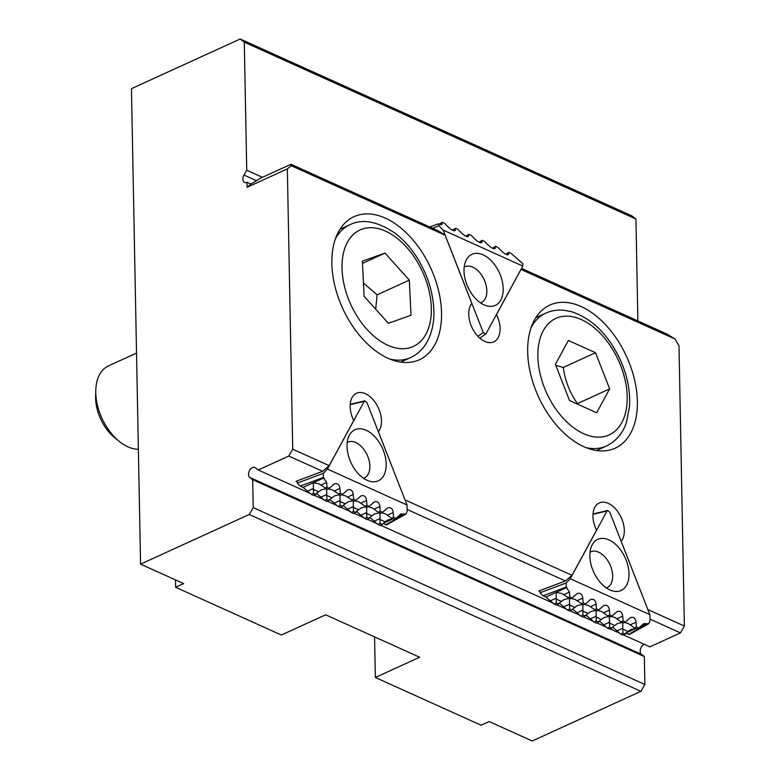 <?xml version="1.0" encoding="UTF-8"?>
<svg xmlns="http://www.w3.org/2000/svg" width="780" height="780" viewBox="0 0 780 780"><rect width="100%" height="100%" fill="white"/><g stroke="black" fill="none" stroke-linecap="round" stroke-linejoin="round"><path stroke-width="1.17" d="M326.293 488.728L321.35 489.83L313.657 495.456L311.347 494.403L303.059 487.393L300.251 486.125L297.297 483.083L297.024 480.919M350.191 404.674L364.231 401.329L327.415 469.072L323.398 473.275L323.3 477.467L326.635 482.45L326.976 487.266L329.296 488.309L334.298 483.922C337.457 482.908 339.349 484.419 339.953 488.456L340.294 493.282L342.615 494.325L347.607 489.938C350.776 488.923 352.657 490.435 353.272 494.471L353.603 499.288L355.924 500.341L360.925 495.944C364.094 494.93 365.976 496.45 366.581 500.487L366.922 505.303L369.242 506.347L374.244 501.959C377.403 500.945 379.294 502.457 379.899 506.503L380.24 511.319L382.561 512.362L387.562 507.975C390.721 506.961 392.613 508.472 393.218 512.509L393.559 517.335L395.879 518.378L400.871 513.981L405.824 514.137L386.548 524.842L383.331 523.633M392.866 518.788L387.933 519.899L380.24 525.515L377.92 524.472L370.003 517.627M379.558 512.782L374.615 513.883L366.931 519.509L364.611 518.456L356.694 511.621M366.239 506.766L361.306 507.868L353.613 513.493L351.293 512.45L343.375 505.606M352.921 500.75L347.987 501.862L340.294 507.478L337.974 506.434L330.057 499.59M339.602 494.735L334.669 495.846L326.976 501.472L324.656 500.419L316.738 493.574M405.824 514.137L407.248 511.134L407.023 505.021L366.941 402.548L364.835 400.842L364.231 401.329M315.832 494.462L313.511 493.418L313.316 482.703L318.864 483.785L327.346 489.206L329.296 488.309M313.511 493.418L311.347 494.403M329.14 500.477L326.83 499.434L326.635 488.719M326.83 499.434L324.656 500.419M407.023 505.021L327.415 469.072M356.401 429.175A28.09 17.296 -114.6 0 1 384.95 455.393A28.09 17.296 -114.6 0 1 369.935 481.309A28.09 17.296 -114.6 0 1 350.883 462.452A28.09 17.296 -114.6 0 1 349.099 435.708A28.09 17.296 -114.6 0 1 356.401 429.175M395.879 518.378L393.929 519.265L391.609 518.222L393.559 517.335M381.517 512.84L385.447 513.854L391.609 518.222M382.561 512.362L380.611 513.25L378.29 512.207L380.24 511.319M368.199 506.825L372.128 507.839L378.29 512.207M369.242 506.347L367.292 507.244L364.972 506.191L366.922 505.303M354.88 500.818L358.81 501.833L364.972 506.191M328.253 488.787L332.183 489.801L340.665 495.212L342.615 494.325M341.572 494.803L345.491 495.817L353.983 501.228L355.924 500.341M369.096 518.515L366.776 517.471L366.581 506.756M355.777 512.499L353.457 511.456L353.262 500.741M342.459 506.493L340.139 505.44L339.953 494.725M382.415 524.53L380.094 523.487L379.899 512.772M380.094 523.487L377.92 524.472M366.776 517.471L364.611 518.456M326.976 487.266L325.026 488.153M353.457 511.456L351.293 512.45M340.294 493.282L338.344 494.169M340.139 505.44L337.974 506.434M353.603 499.288L351.663 500.185M363.5 478.247A19.666 12.109 65.4 0 0 364.319 477.925A19.666 12.109 65.4 0 0 367.517 455.822A19.666 12.109 65.4 0 0 349.001 441.782A19.666 12.109 65.4 0 0 347.977 442.162A19.666 12.109 65.4 0 0 347.197 442.572M479.788 338.14L485.979 333.801L522.795 266.058L522.853 263.66L511.144 253.383L508.823 252.34L508.199 254.738C506.639 255.011 504.319 253.705 501.238 250.79L497.835 247.377L495.514 246.324L494.881 248.722C493.321 249.005 491 247.689 487.919 244.774L484.517 241.361L482.196 240.318L481.562 242.707C480.012 242.989 477.682 241.673 474.601 238.768L471.198 235.345L468.877 234.302L468.253 236.691C466.694 236.974 464.373 235.657 461.292 232.752L457.88 229.339L455.559 228.286L454.935 230.685C453.375 230.958 451.055 229.651 447.973 226.736L444.561 223.324L442.25 222.271L441.616 224.669L438.106 223.86L439.013 225.8L443.186 230.11L483.269 332.582L477.838 336.258M443.186 230.11L522.795 266.058M485.657 334.162L483.269 332.582M493.808 305.955A28.09 17.296 -114.6 0 1 486.925 305.906A28.09 17.296 -114.6 0 1 467.873 287.05A28.09 17.296 -114.6 0 1 466.089 260.305A28.09 17.296 -114.6 0 1 496.86 268.008A28.09 17.296 -114.6 0 1 493.808 305.955M442.25 222.271L439.169 224.162M455.559 228.286L452.488 230.168M468.877 234.302L465.806 236.184M495.514 246.324L492.443 248.206M482.196 240.318L479.125 242.19M508.823 252.34L505.752 254.221M480.49 302.845A19.666 12.109 65.4 0 0 481.309 302.523A19.666 12.109 65.4 0 0 484.146 279.61A19.666 12.109 65.4 0 0 464.968 266.76A19.666 12.109 65.4 0 0 464.188 267.169M569.117 598.377L564.174 599.489L556.481 605.105L554.17 604.061L545.883 597.041L543.075 595.774L540.13 592.732L539.848 590.577M593.014 514.332L607.054 510.978L570.239 578.721L566.231 582.933L566.124 587.116L569.458 592.098L569.8 596.914L572.12 597.967L577.122 593.57C580.281 592.556 582.173 594.067 582.777 598.114L583.118 602.93L585.439 603.974L590.431 599.586C593.6 598.572 595.481 600.083 596.096 604.12L596.427 608.946L598.748 609.989L603.749 605.602C606.918 604.588 608.8 606.099 609.404 610.135L609.745 614.952L612.066 616.005L617.068 611.608C620.227 610.594 622.118 612.115 622.723 616.151L623.064 620.968L625.384 622.021L630.386 617.624C633.545 616.609 635.437 618.121 636.041 622.167L636.383 626.983L638.703 628.027L643.695 623.639L648.648 623.785L629.372 634.501L626.155 633.292M635.7 628.446L630.757 629.548L623.064 635.173L620.743 634.12L612.826 627.286M622.382 622.43L617.448 623.542L609.755 629.158L607.435 628.115L599.518 621.27M609.063 616.414L604.13 617.526L596.437 623.142L594.116 622.099L586.199 615.254M595.745 610.399L590.811 611.51L583.118 617.136L580.798 616.083L572.881 609.239M582.426 604.393L577.492 605.495L569.8 611.12L567.479 610.067L559.562 603.233M648.648 623.785L650.072 620.792L649.847 614.669L609.765 512.197L607.659 510.491L607.054 510.978M558.655 604.12L556.335 603.067L556.14 592.351L561.688 593.443L570.17 598.855L572.12 597.967M556.335 603.067L554.17 604.061M571.974 610.126L569.654 609.082L569.458 598.367M569.654 609.082L567.479 610.067M649.847 614.669L570.239 578.721M599.225 538.824A28.09 17.296 -114.6 0 1 627.773 565.051A28.09 17.296 -114.6 0 1 612.758 590.957A28.09 17.296 -114.6 0 1 593.707 572.101A28.09 17.296 -114.6 0 1 591.923 545.356A28.09 17.296 -114.6 0 1 599.225 538.824M638.703 628.027L636.753 628.924L634.433 627.871L636.383 626.983M624.341 622.489L628.27 623.503L634.433 627.871M625.384 622.021L623.434 622.908L621.114 621.855L623.064 620.968M611.023 616.483L614.952 617.497L621.114 621.855M612.066 616.005L610.116 616.892L607.795 615.849L609.745 614.952M597.704 610.467L601.633 611.481L607.795 615.849M571.077 598.435L575.006 599.45L583.489 604.87L585.439 603.974M584.395 604.451L588.315 605.465L596.807 610.876L598.748 609.989M611.92 628.173L609.599 627.12L609.404 616.405M598.601 622.157L596.281 621.104L596.086 610.399M585.283 616.142L582.962 615.098L582.777 604.383M625.238 634.179L622.918 633.136L622.723 622.42M622.918 633.136L620.743 634.12M609.599 627.12L607.435 628.115M569.8 596.914L567.85 597.802M596.281 621.104L594.116 622.099M583.118 602.93L581.168 603.817M582.962 615.098L580.798 616.083M596.427 608.946L594.487 609.833M606.323 587.896A19.666 12.109 65.4 0 0 607.142 587.584A19.666 12.109 65.4 0 0 610.34 565.481A19.666 12.109 65.4 0 0 591.825 551.431A19.666 12.109 65.4 0 0 590.801 551.811A19.666 12.109 65.4 0 0 590.021 552.23M138.372 449.26A44.947 27.67 -114.6 0 1 119.106 441.295A44.947 27.67 -114.6 0 1 95.794 390.273A44.947 27.67 -114.6 0 1 108.439 365.918L136.529 353.087M95.794 390.273L95.628 396.26A36.328 22.367 65.4 0 0 114.465 437.502L119.106 441.295M409.315 280.127L411.002 315.237L388.381 323.31L364.075 296.283L362.398 261.163L385.018 253.09L409.315 280.127L377.101 294.84L363.441 283.023M362.505 263.377L385.018 253.09M375.716 309.221L377.101 294.84M596.671 412.786L569.536 400.53L555.389 364.377L568.376 340.47L595.51 352.726L609.658 388.879L596.671 412.786M577.161 403.981L577.444 403.601C569.819 392.876 565.11 380.825 563.297 367.448L595.51 352.726M577.444 403.601L609.658 388.879M563.297 367.448L555.779 365.381M297.131 481.748L296.088 481.27L322.618 471.305L329.209 465.66L353.73 420.537A22.474 13.835 -114.6 0 1 356.47 393.286A22.474 13.835 -114.6 0 1 376.906 405.073A22.474 13.835 -114.6 0 1 378.368 431.662L405.054 500M539.955 591.396L538.912 590.928L565.442 580.963L572.033 575.318L596.554 530.185A22.474 13.835 -114.6 0 1 599.293 502.934A22.474 13.835 -114.6 0 1 619.739 514.722A22.474 13.835 -114.6 0 1 621.192 541.31L647.878 609.648M496.382 314.652L496.48 314.594A22.474 13.835 -114.6 0 1 493.74 341.845A22.474 13.835 -114.6 0 1 473.304 330.057A22.474 13.835 -114.6 0 1 471.841 303.469L445.136 235.209L438.36 230.841L290.959 164.278L291.164 165.672L445.136 235.209M572.033 575.318L405.073 499.921M520.972 269.412L674.983 338.998L678.99 345.774L684.372 626.048L647.897 609.57M521.001 269.461L496.48 314.594M329.209 465.66L292.724 449.192L287.342 168.909L291.164 165.672M385.349 218.127A78.653 48.428 65.4 0 0 354.013 216.665A78.653 48.428 65.4 0 0 334.834 285.773A78.653 48.428 65.4 0 0 388.04 358.273A78.653 48.428 65.4 0 0 419.386 359.736A78.653 48.428 65.4 0 0 438.555 290.638A78.653 48.428 65.4 0 0 385.349 218.127M581.178 306.56A78.653 48.428 65.4 0 0 549.841 305.087A78.653 48.428 65.4 0 0 530.663 374.195A78.653 48.428 65.4 0 0 583.869 446.696A78.653 48.428 65.4 0 0 615.206 448.168A78.653 48.428 65.4 0 0 634.384 379.06A78.653 48.428 65.4 0 0 581.178 306.56M407.189 509.496L565.442 580.963M292.724 449.192L288.795 456.037L322.618 471.305M288.795 456.037L258.248 469.989L310.537 493.603M314.145 495.232L323.856 499.619M327.464 501.248L337.174 505.625M340.782 507.253L350.493 511.641M354.101 513.269L363.811 517.657M367.409 519.285L377.12 523.673M380.728 525.301L553.371 603.252M556.969 604.88L566.68 609.268M570.287 610.896L579.998 615.283M583.606 616.912L593.317 621.299M596.924 622.928L606.635 627.305M610.233 628.933L619.944 633.321M623.551 634.949L649.896 646.844L680.443 632.892L684.372 626.048M650.013 619.144L680.443 632.892M674.983 338.998L666.939 334.064L521.518 268.398M290.959 164.278L260.413 178.23L250.897 184.07L246.977 182.305A5.616 3.617 114.3 0 1 244.569 182.422A5.616 3.617 114.3 0 1 243.964 175.061L246.753 170.225L244.286 42.169L635.944 219.024L631.819 215.855L240.172 39L131.45 88.676L140.576 564.145L183.661 583.596L175.607 587.272L281.356 635.027L325.65 614.786L419.64 657.238L375.346 677.469L481.094 725.225L489.148 721.549L532.233 741L640.945 691.324L644.875 684.479L253.227 507.624L249.298 514.468L640.945 691.324M175.607 587.272L175.461 579.891M375.346 677.469L374.566 636.88M249.298 514.468L140.576 564.145M635.944 219.024L637.894 320.95M644.348 644.338A5.616 3.617 -65.7 0 0 640.497 649.077A5.616 3.617 -65.7 0 0 641.423 654.293L644.338 656.526L644.875 684.479M246.753 170.225L262.441 177.304M644.338 656.526L252.691 479.671L249.775 477.428A5.616 3.617 114.3 0 1 249.434 470.72A5.616 3.617 114.3 0 1 254.865 467.473A5.616 3.617 114.3 0 1 255.333 467.747L258.248 469.989M250.897 184.07L247.075 187.307L246.977 182.305M247.075 187.307L287.342 168.909M252.691 479.671L253.227 507.624M240.172 39L244.286 42.169M383.984 523L393.032 518.866M404.683 514.215L385.759 524.735M397.449 516.847L403.933 513.883M323.398 473.275L297.297 483.083M300.251 486.125L323.3 477.467M303.059 487.393L324.041 477.808M313.199 488.582L307.934 490.99M326.518 494.598L321.253 497.006M393.218 512.509L387.504 515.122M379.899 506.503L374.195 509.106M366.581 500.487L360.877 503.09M366.483 513.376L371.875 515.814M353.174 507.361L358.566 509.798M339.856 501.355L345.248 503.783M326.537 495.339L331.929 497.776M313.219 489.323L318.61 491.761M379.802 519.392L385.193 521.83M379.782 518.651L374.517 521.059M366.464 512.635L361.198 515.044M326.635 482.45L320.931 485.053M353.145 506.62L347.89 509.028M339.953 488.456L334.24 491.069M339.827 500.614L334.571 503.012M353.272 494.471L347.558 497.084M432.559 228.218L439.013 225.8M442.036 224.055L440.622 224.698M455.354 230.071L453.94 230.714M468.663 236.086L467.259 236.73M508.618 254.124L507.205 254.768M495.3 248.108L493.886 248.752M481.981 242.102L480.577 242.746M626.808 632.648L635.856 628.514M647.507 623.873L628.582 634.384M640.273 626.496L646.756 623.532M566.231 582.933L540.13 592.732M543.075 595.774L566.124 587.116M545.883 597.041L566.865 587.457M556.023 598.24L550.758 600.639M569.341 604.246L564.076 606.655M636.041 622.167L630.328 624.77M622.723 616.151L617.019 618.755M609.404 610.135L603.7 612.749M609.307 623.035L614.698 625.462M595.998 617.019L601.39 619.447M582.679 611.003L588.071 613.441M569.361 604.987L574.753 607.425M556.042 598.981L561.434 601.409M622.625 629.041L628.017 631.478M622.606 628.3L617.341 630.708M609.287 622.294L604.022 624.692M569.458 592.098L563.755 594.711M595.969 616.278L590.713 618.676M582.777 598.114L577.063 600.717M582.65 610.262L577.395 612.67M596.096 604.12L590.382 606.733M431.272 306.209A64.048 39.429 -114.6 0 1 366.805 329.228A64.048 39.429 -114.6 0 1 362.008 229.164A64.048 39.429 -114.6 0 1 431.272 306.209M390.156 359.171A73.037 44.967 65.4 0 0 410.602 357.572C416.413 354.88 421.21 350.776 425.012 345.267C431.564 335.38 434.499 323.203 433.807 308.724C432.627 289.565 426.348 271.498 414.979 254.504C409.081 245.895 402.392 238.768 394.914 233.113C377.432 221.325 362.427 218.527 349.908 224.718A73.037 44.967 65.4 0 0 335.312 239.119M583.615 433.69A64.048 39.429 -114.6 0 1 543.309 330.642A64.048 39.429 -114.6 0 1 620.646 365.566A64.048 39.429 -114.6 0 1 583.615 433.69M585.985 447.603A73.037 44.967 65.4 0 0 606.431 446.004C619.018 439.764 624.312 429.175 626.506 422.214L629.567 406.136C630.406 390.78 627.227 375.151 620.042 359.268C608.254 334.591 592.234 318.776 571.993 311.834L564.457 310.313C557.817 309.572 551.567 310.518 545.727 313.141A73.037 44.967 65.4 0 0 531.141 327.551M243.964 175.061L256.542 180.736M249.775 477.428L641.423 654.293M350.21 404.323L364.835 400.842M429.809 226.98L438.106 223.86M593.034 513.981L607.659 510.491M349.908 224.718L340.002 229.242M410.602 357.572L400.696 362.096M545.727 313.141L535.821 317.674M606.431 446.004L596.524 450.528"/></g></svg>
